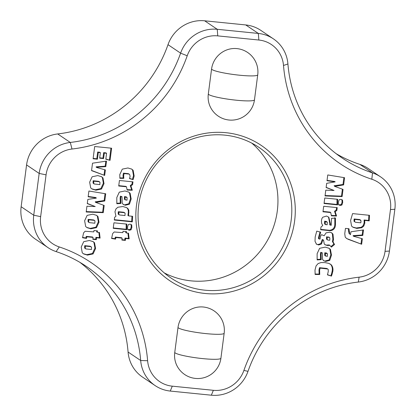 <?xml version="1.0" encoding="UTF-8"?>
<svg xmlns="http://www.w3.org/2000/svg" width="416" height="416" viewBox="0 0 416 416"><rect width="100%" height="100%" fill="white"/><g stroke="black" fill="none" stroke-linecap="round" stroke-linejoin="round"><path stroke-width="0.62" d="M130.91 185.973L132.309 190.247L127.14 190.06L126.469 186.784L118.716 186.004L119.434 180.487L132.985 181.854L132.626 184.61L130.91 185.973L130.281 185.552L131.674 189.821L127.15 189.66M126.469 186.784L125.84 186.358L118.763 185.645M132.309 190.247L131.674 189.821M132.626 184.61L131.997 184.184L130.281 185.552M132.309 181.787L131.997 184.184M125.107 213.216L124.233 212.664L118.924 212.129L118.804 214.396L119.538 214.984L125.013 215.535L125.107 213.216L124.166 212.399M118.804 214.396L118.175 213.97L118.908 214.562M118.477 214.401L119.538 214.984M118.924 212.129L118.29 211.708L118.175 213.97M124.233 212.664L123.604 212.243L118.29 211.708M124.478 212.789L123.604 212.243M132.319 221.858L114.296 220.043L114.655 217.287L115.95 216.216L114.967 211.734L115.965 208.9L117.91 207.225L122.918 206.528L126.76 207.719L127.92 208.598L128.835 210.309L128.565 215.894L132.626 216.304L132.319 221.858L131.69 221.432L114.343 219.684M131.976 216.237L131.69 221.432M128.565 215.894L127.936 215.472L128.346 212.3L128.976 212.727M128.835 210.309L128.206 209.888L128.346 212.3M127.92 208.598L127.291 208.172L128.206 209.888M126.454 207.522L127.291 208.172M131.7 224.91L131.872 227.412L131.066 229.814L129.277 230.266L127.681 229.476L127.535 226.975L128.315 224.567L130.078 224.12L131.7 224.91L131.071 224.484L131.243 226.985L130.437 229.393L127.878 229.689M129.277 230.266L128.648 229.84M131.066 229.814L130.437 229.393M131.872 227.412L131.243 226.985M91.541 247.182L90.667 246.631L85.353 246.095L85.259 248.42L86.133 248.966L91.447 249.501L91.541 247.182L90.6 246.366M84.63 247.993L85.571 248.81L84.63 247.993L84.724 245.669L85.353 246.095M90.667 246.631L90.033 246.204L84.724 245.669M90.912 246.756L90.033 246.204M94.531 242.762L95.581 248.524L93.08 253.926L87.448 255.102L83.673 253.963L82.269 252.834L81.219 247.073L83.715 241.675L89.346 240.495L93.127 241.634L94.531 242.762L93.902 242.336L94.952 248.097L92.451 253.5L86.819 254.68L83.351 253.734M87.448 255.102L86.819 254.68M93.08 253.926L92.451 253.5M95.581 248.524L94.952 248.097M92.815 241.436L93.902 242.336M104.66 175.438L91.556 170.628L92.524 163.186L106.522 161.106L105.804 166.618L96.803 167.248L96.767 167.523L105.378 169.926L104.66 175.438L91.582 170.446M104.718 169.744L104.031 175.016M96.767 167.523L96.138 167.097L96.174 166.821L96.803 167.248M105.804 166.618L105.175 166.197L96.174 166.821M105.825 161.21L105.175 166.197M96.33 197.943L88.161 196.784L88.91 191.027L105.711 193.778L104.775 200.975L95.852 202.446L104.192 205.468L103.256 212.659L86.185 211.999L86.934 206.242L95.212 206.544L87.272 203.622L87.823 199.404L96.309 198.11L95.701 197.522L88.202 196.456M95.212 206.544L87.298 203.44M103.256 212.659L102.627 212.238L86.237 211.604M103.537 205.228L102.627 212.238M95.852 202.446L95.222 202.025L95.878 202.254M104.775 200.975L104.146 200.548L95.248 201.833M105.04 193.669L104.146 200.548M86.892 236.787L86.492 238.394L82.54 237.744L83.585 232.877L85.114 231.244L93.787 231.894L93.964 230.516L97.464 230.87L97.282 232.248L99.45 232.466L100.09 238.113L96.564 237.76L96.32 239.663L92.825 239.309L93.07 237.406L86.892 236.787L86.263 236.361L85.862 237.968L82.576 237.427M86.492 238.394L85.862 237.968M93.07 237.406L92.44 236.985L86.263 236.361M96.32 239.663L95.69 239.236L92.872 238.95M96.564 237.76L95.935 237.333L95.69 239.236M100.09 238.113L99.46 237.692L95.935 237.333M98.862 232.409L99.46 237.692M97.282 232.248L96.652 231.821L96.788 230.802M348.54 239.444L346.668 238.519L345.228 237.156L344.755 233.73L345.446 228.379L348.972 228.738L349.762 234.068L350.423 234.692L350.964 231.785L363.506 229.923L362.788 235.435L353.782 236.064L353.751 236.34L362.357 238.742L361.644 244.254L348.54 239.444L346.372 238.306M350.423 234.692L349.762 234.068M349.123 231.374L348.494 230.953L349.128 233.641M348.358 228.675L348.494 230.953M361.644 244.254L347.911 239.018M361.696 238.555L361.015 243.828M353.751 236.34L353.116 235.914L353.153 235.638L353.782 236.064M362.788 235.435L362.159 235.009L353.153 235.638M362.804 230.027L362.159 235.009M337.6 204.875L324.048 203.507L324.766 197.995L337.641 199.295L337.6 204.875L336.97 204.448L324.095 203.154M337.007 199.228L336.97 204.448M319.634 270.275L319.743 274.503L315.136 274.456L315 270.031L316.087 265.881L318.12 263.562L321.022 262.569L324.943 262.6L328.786 263.354L331.37 264.898C332.816 266.859 333.284 269.09 332.779 271.601L331.479 276.104L327.439 274.862L328.245 271.617L328.245 269.526L327.865 269.027L320.133 268.122L319.634 270.275L319.004 269.849L319.114 274.076L315.063 274.04M320.133 268.122L319.504 267.696L319.004 269.849M327.236 268.835L326.607 268.414L319.504 267.696M327.865 269.027L326.607 268.414M331.479 276.104L327.512 274.654M332.254 274.045L331.625 273.624L330.85 275.678M332.779 271.601L332.15 271.175L331.625 273.624M331.37 264.898L330.741 264.472C332.186 266.432 332.654 268.668 332.15 271.175M330.091 263.931L330.741 264.472M319.743 274.503L319.114 274.076M327.288 222.222L325.302 221.562L325.224 224.276L327.158 224.822L327.288 222.222L326.347 221.406M325.884 224.692L325.255 224.266M325.156 222.69L324.527 222.269L324.594 223.85M325.302 221.562L324.672 221.135L324.527 222.269M326.414 221.676L324.672 221.135M326.659 221.796L325.785 221.25M335.457 224.541C335.353 228.296 333.575 230.35 330.127 230.703L320.642 229.746L321.001 226.99L322.748 225.576L321.594 223.257L321.417 220.6L321.864 218.644L322.707 217.251L326.539 216.044L328.827 217.23L330.444 224.037L330.304 225.139L331.276 225.238L331.484 218.358L335.447 218.088L335.457 224.541L334.828 224.115C334.724 227.869 332.946 229.923 329.498 230.282L320.689 229.393M330.304 225.139L329.67 224.713L329.815 223.61L330.444 224.037M328.494 217.022L329.815 223.61M330.127 230.703L329.498 230.282M334.818 217.662L334.828 224.115M327.439 253.822L325.452 253.157L325.322 255.757L327.309 256.417L327.439 253.822L326.498 253.006M324.693 255.33L325.634 256.147L324.693 255.33L324.823 252.736L325.452 253.157M326.565 253.271L324.823 252.736M326.81 253.396L325.936 252.845M325.728 261.425L323.762 260.801L322.525 259.329L322.312 252.84L321.36 252.746L321.064 254.394L321.204 259.657L317.138 259.917L317.117 253.713L319.618 248.31L325.25 247.135L329.025 248.274L330.429 249.402L331.484 255.148L329.763 260.348L325.728 261.425L323.466 260.567M329.763 260.348L329.134 259.927L325.094 260.998M331.484 255.148L330.855 254.722L329.134 259.927M330.429 249.402L329.8 248.976L330.855 254.722M328.718 248.076L329.8 248.976M321.204 259.657L320.575 259.23L317.091 259.454M321.064 254.394L320.434 253.968L320.575 259.23M321.36 252.746L320.731 252.32L320.434 253.968M322.312 252.84L320.731 252.32M329.862 237.926L328.988 237.375L327.226 237.198L327.127 239.517L328.006 240.068L329.768 240.245L329.862 237.926L328.921 237.11M326.498 239.096L327.444 239.907L326.498 239.096L326.596 236.772L327.226 237.198M328.988 237.375L326.596 236.772M329.233 237.5L328.359 236.948M332.998 234.177L333.502 239.59L333.039 241.914L334.542 244.499L331.427 247.114L329.815 245.362L327.33 245.471L325.198 244.832L324.288 244.062L323.528 240.063L322.894 239.886L321.469 244.005L318.666 244.962L316.467 244.176L315.021 241.327L315.172 236.974L316.758 231.114L320.705 232.237L319.207 237.645L318.573 237.219L318.458 238.55L319.088 238.976L320.034 239.07L320.658 235.877L321.568 234.686L324.173 235.747L326.03 232.877L329.644 232.19L331.739 232.851L332.998 234.177L332.368 233.75L332.873 239.164L332.405 241.493L333.913 244.072L330.933 246.579M318.666 244.962L316.181 243.948M321.469 244.005L320.84 243.578L318.037 244.54M322.894 239.886L322.265 239.465L320.84 243.578M323.528 240.063L322.265 239.465M327.33 245.471L324.875 244.592M329.815 245.362L329.186 244.936L326.7 245.05M334.542 244.499L333.913 244.072M333.039 241.914L332.405 241.493M333.502 239.59L332.873 239.164M331.417 232.669L332.368 233.75M319.207 237.645L319.088 238.976M320.076 231.816L318.573 237.219M335.171 211.749L336.565 216.024L331.401 215.836L330.725 212.56L322.977 211.775L323.695 206.263L337.241 207.631L336.882 210.387L335.171 211.749L334.542 211.323L335.936 215.597L331.406 215.436M330.725 212.56L330.096 212.134L323.024 211.422M336.565 216.024L335.936 215.597M336.882 210.387L336.253 209.96L334.542 211.323M336.565 207.563L336.253 209.96M342.529 200.106L342.701 202.608L341.895 205.015L340.106 205.462L338.504 204.672L338.364 202.171L339.144 199.763L340.902 199.316L342.529 200.106L341.9 199.68L342.072 202.186L341.26 204.589L338.707 204.885M340.106 205.462L339.477 205.036M341.895 205.015L341.26 204.589M342.701 202.608L342.072 202.186M335.182 181.87L327.012 180.716L327.761 174.954L344.562 177.705L343.626 184.902L334.703 186.373L343.044 189.394L342.108 196.586L325.036 195.931L325.785 190.169L334.064 190.471L326.123 187.548L326.669 183.331L335.182 181.87L334.547 181.449L327.054 180.383M334.064 190.471L326.149 187.366M342.108 196.586L341.479 196.165L325.088 195.53M342.389 189.155L341.479 196.165M334.703 186.373L334.1 185.76L334.729 186.181M343.626 184.902L342.997 184.475L334.1 185.76M343.892 177.596L342.997 184.475M361.015 220.984L360.188 219.955L354.739 219.404L354.645 221.728L354.016 221.302L355.519 222.274L360.833 222.81L361.015 220.984M354.739 219.404L354.11 218.977L354.016 221.302M360.812 220.324L359.559 219.528L354.11 218.977M360.183 219.898L359.559 219.528M364.712 220.407L364.79 223.194L363.787 226.039L361.842 227.713L356.834 228.41L353.064 227.308L351.567 226.065L350.594 220.464L352.581 213.6L369.522 215.311L369.21 220.865L364.712 220.407L364.083 219.986L364.161 222.773L363.158 225.618L361.213 227.292L356.205 227.989L352.742 227.079M356.834 228.41L356.205 227.989M361.842 227.713L361.213 227.292M363.787 226.039L363.158 225.618M364.79 223.194L364.161 222.773M369.21 220.865L368.581 220.438L364.083 219.986M368.872 215.244L368.581 220.438M94.957 220.886L94.078 220.334L88.769 219.799L88.67 222.123L89.549 222.669L94.858 223.205L94.957 220.886L94.016 220.069M88.041 221.697L88.982 222.513L88.041 221.697L88.14 219.378L88.769 219.799M94.078 220.334L93.449 219.913L88.14 219.378M94.328 220.459L93.449 219.913M97.947 216.466L98.998 222.227L96.496 227.63L90.865 228.81L87.09 227.672L85.68 226.538L84.63 220.782L87.131 215.379L92.763 214.198L96.538 215.337L97.947 216.466L97.318 216.044L98.363 221.801L95.867 227.204L90.236 228.384L86.767 227.438M90.865 228.81L90.236 228.384M96.496 227.63L95.867 227.204M98.998 222.227L98.363 221.801M96.231 215.145L97.318 216.044M99.97 182.27L99.096 181.719L93.782 181.184L93.688 183.508L94.562 184.054L99.876 184.59L99.97 182.27L99.029 181.454M93.059 183.082L94 183.898L93.059 183.082L93.153 180.762L93.782 181.184M99.096 181.719L98.467 181.298L93.153 180.762M99.341 181.844L98.467 181.298M102.96 177.85L104.01 183.612L101.509 189.015L95.883 190.19L92.102 189.051L90.698 187.923L89.648 182.166L92.149 176.764L97.776 175.583L101.556 176.722L102.96 177.85L102.331 177.429L103.381 183.186L100.88 188.588L95.248 189.769L91.78 188.822M95.883 190.19L95.248 189.769M101.509 189.015L100.88 188.588M104.01 183.612L103.381 183.186M101.249 176.53L102.331 177.429M103.584 158.579L99.653 158.179L100.37 152.667L98.311 152.459L97.432 159.214L93.096 158.777L94.692 146.51L111.628 148.216L110.053 160.347L105.804 159.219L106.574 153.296L104.302 153.062L103.584 158.579L102.955 158.153L99.7 157.825M104.302 153.062L103.667 152.641L102.955 158.153M106.574 153.296L105.945 152.87L103.667 152.641M110.053 160.347L105.841 158.969M110.952 148.148L109.424 159.921M97.432 159.214L96.803 158.787L93.142 158.418M98.311 152.459L97.682 152.038L96.803 158.787M100.37 152.667L99.741 152.246L97.682 152.038M115.955 237.52L115.554 239.127L111.602 238.477L112.642 233.615L114.176 231.982L122.85 232.632L123.027 231.254L126.521 231.608L126.344 232.986L128.513 233.204L129.152 238.852L125.627 238.498L125.382 240.396L121.883 240.048L122.132 238.144L115.955 237.52L115.326 237.099L114.92 238.706L111.639 238.165M115.554 239.127L114.92 238.706M122.132 238.144L121.503 237.718L115.326 237.099M125.382 240.396L124.753 239.975L121.93 239.689M125.627 238.498L124.998 238.072L124.753 239.975M129.152 238.852L128.523 238.425L124.998 238.072M127.925 233.142L128.523 238.425M126.344 232.986L125.715 232.56L125.845 231.54M126.776 229.679L113.225 228.311L113.937 222.799L126.812 224.094L126.776 229.679L126.142 229.252L113.272 227.952M126.178 224.032L126.142 229.252M127.13 197.642L125.143 196.981L125.013 199.581L127 200.242L127.13 197.642L126.188 196.825M124.384 199.155L125.325 199.966L124.384 199.155L124.514 196.555L125.143 196.981M126.256 197.096L124.514 196.555M126.5 197.215L125.627 196.669M125.419 205.244L123.453 204.62L122.216 203.148L122.002 196.664L121.051 196.57L120.754 198.214L120.895 203.476L116.828 203.736L116.808 197.538L119.309 192.135L124.94 190.954L128.716 192.093L130.12 193.227L131.175 198.973L129.454 204.173L125.419 205.244L123.157 204.386M129.454 204.173L128.825 203.746L124.784 204.823M131.175 198.973L130.541 198.546L128.825 203.746M130.12 193.227L129.49 192.8L130.541 198.546M128.409 191.901L129.49 192.8M120.895 203.476L120.266 203.055L116.782 203.278M120.754 198.214L120.125 197.787L120.266 203.055M121.051 196.57L120.422 196.144L120.125 197.787M122.002 196.664L120.422 196.144M123.661 175.625L123.828 178.365L119.881 178.303L119.792 174.548L122.294 169.146L127.925 167.97L131.7 169.109L133.104 170.238L134.155 175.999L133.11 179.634L129.506 178.599L130.109 176.316L129.652 174.429L128.944 174.075L124.093 173.586L123.661 175.625L123.032 175.198L123.198 177.939L119.813 177.887M124.093 173.586L123.464 173.16L123.032 175.198M128.944 174.075L128.315 173.649L123.464 173.16M129.652 174.429L128.315 173.649M133.11 179.634L129.584 178.376M134.155 175.999L133.526 175.573L132.48 179.208M133.104 170.238L132.475 169.811L133.526 175.573M131.394 168.912L132.475 169.811M123.828 178.365L123.198 177.939M213.356 390.307L172.271 386.168A29.162 28.158 -56 0 1 147.618 360.719A137.067 132.335 124 0 0 59.285 246.948A29.162 28.158 -56 0 1 40.648 216.637L46.072 174.845A29.162 28.158 -56 0 1 72.004 149.027A137.067 132.335 124 0 0 187.221 55.77A29.162 28.158 -56 0 1 217.76 35.885L258.851 40.024A29.162 28.158 -56 0 1 283.504 65.473A137.067 132.335 124 0 0 371.831 179.244A29.162 28.158 -56 0 1 390.473 209.555L385.044 251.347A29.162 28.158 -56 0 1 359.112 277.165A137.067 132.335 124 0 0 243.896 370.422A29.162 28.158 -56 0 1 213.356 390.307L211.349 395.2A34.996 33.79 124 0 0 247.998 371.337A131.232 126.703 -56 0 1 358.311 282.053A34.996 33.79 124 0 0 389.428 251.066L394.857 209.274A34.996 33.79 124 0 0 380.546 176.842A34.996 33.79 124 0 0 372.486 172.9A131.232 126.703 -56 0 1 342.28 158.101A131.232 126.703 -56 0 1 287.919 63.97A34.996 33.79 124 0 0 273.421 38.87A34.996 33.79 124 0 0 258.336 33.436L217.246 29.292A34.996 33.79 124 0 0 180.601 53.154A131.232 126.703 -56 0 1 70.288 142.444A34.996 33.79 124 0 0 39.166 173.43L33.743 215.218A34.996 33.79 124 0 0 48.053 247.65A34.996 33.79 124 0 0 56.108 251.597A131.232 126.703 -56 0 1 86.32 266.391A131.232 126.703 -56 0 1 140.681 360.521A34.996 33.79 124 0 0 155.173 385.622A34.996 33.79 124 0 0 170.264 391.061L211.349 395.2M205.119 293.488A81.656 78.837 124 0 0 289.234 179.8A81.656 78.837 124 0 0 152.329 166A81.656 78.837 124 0 0 205.119 293.488M174.746 352.539A23.332 2.798 7.4 0 0 202.821 358.618A23.332 2.798 7.4 0 0 220.917 358.223A23.332 23.332 0 0 1 177.081 365.976A23.15 22.35 -56 0 1 174.746 352.539L177.996 327.543A23.15 22.35 -56 0 1 203.216 306.998M208.307 94.136A23.332 2.798 7.4 0 0 236.382 100.214A23.332 2.798 7.4 0 0 254.478 99.819A23.332 23.332 0 0 1 210.642 107.572A23.15 22.35 -56 0 1 208.307 94.136L211.557 69.139A23.15 22.35 -56 0 1 236.777 48.589M204.859 290.191A78.738 76.024 -56 0 1 170.914 277.961A78.738 76.024 -56 0 1 151.892 170.175A78.738 76.024 -56 0 1 258.944 147.384A78.738 76.024 -56 0 1 286.598 238.493A78.738 76.024 -56 0 1 204.859 290.191M164.252 272.896A78.738 76.024 124 0 0 191.001 280.852A78.738 76.024 124 0 0 271.097 233.158A78.738 76.024 124 0 0 251.748 143.104M48.053 247.65L35.454 239.158A34.996 33.79 -56 0 1 21.143 206.726L26.572 164.934A34.996 33.79 -56 0 1 57.689 133.947A131.232 126.703 124 0 0 168.002 44.663A34.996 33.79 -56 0 1 204.651 20.8L245.736 24.939A34.996 33.79 -56 0 1 260.827 30.378L273.421 38.87M336.112 153.66A131.232 126.703 124 0 0 359.892 164.403A34.996 33.79 -56 0 1 367.947 168.35L380.546 176.842M155.173 385.622L142.579 377.13A34.996 33.79 -56 0 1 128.081 352.03A131.232 126.703 124 0 0 79.888 262.34M118.81 212.987L118.18 212.56M85.244 246.948L84.614 246.527M325.307 254.29L324.678 253.864M327.116 238.051L326.482 237.63M354.63 220.256L354 219.835M88.655 220.657L88.026 220.23M93.673 182.042L93.044 181.615M124.998 198.11L124.368 197.688M211.557 69.139A23.332 2.798 7.4 0 0 239.632 75.218A23.332 2.798 7.4 0 0 257.728 74.823A23.332 23.332 0 0 0 236.798 48.594M177.996 327.543A23.332 2.798 7.4 0 0 206.071 333.622A23.332 2.798 7.4 0 0 224.167 333.226A23.332 23.332 0 0 0 203.237 306.998M172.271 386.168L170.264 391.061M147.618 360.719L140.681 360.521L128.081 352.03M59.285 246.948L56.108 251.597M40.648 216.637L33.743 215.218L21.143 206.726M46.072 174.845L39.166 173.43L26.572 164.934M72.004 149.027L70.288 142.444L57.689 133.947M187.221 55.77L180.601 53.154L168.002 44.663M217.76 35.885L217.246 29.292L204.651 20.8M258.851 40.024L258.336 33.436L245.736 24.939M283.504 65.473L287.919 63.97M371.831 179.244L372.486 172.9L359.892 164.403M390.473 209.555L394.857 209.274M385.044 251.347L389.428 251.066M359.112 277.165L358.311 282.053M243.896 370.422L247.998 371.337M324.86 224.13L325.489 224.557M359.944 219.669L360.573 220.09M254.478 99.819L257.728 74.823M220.917 358.223L224.167 333.226"/></g></svg>
